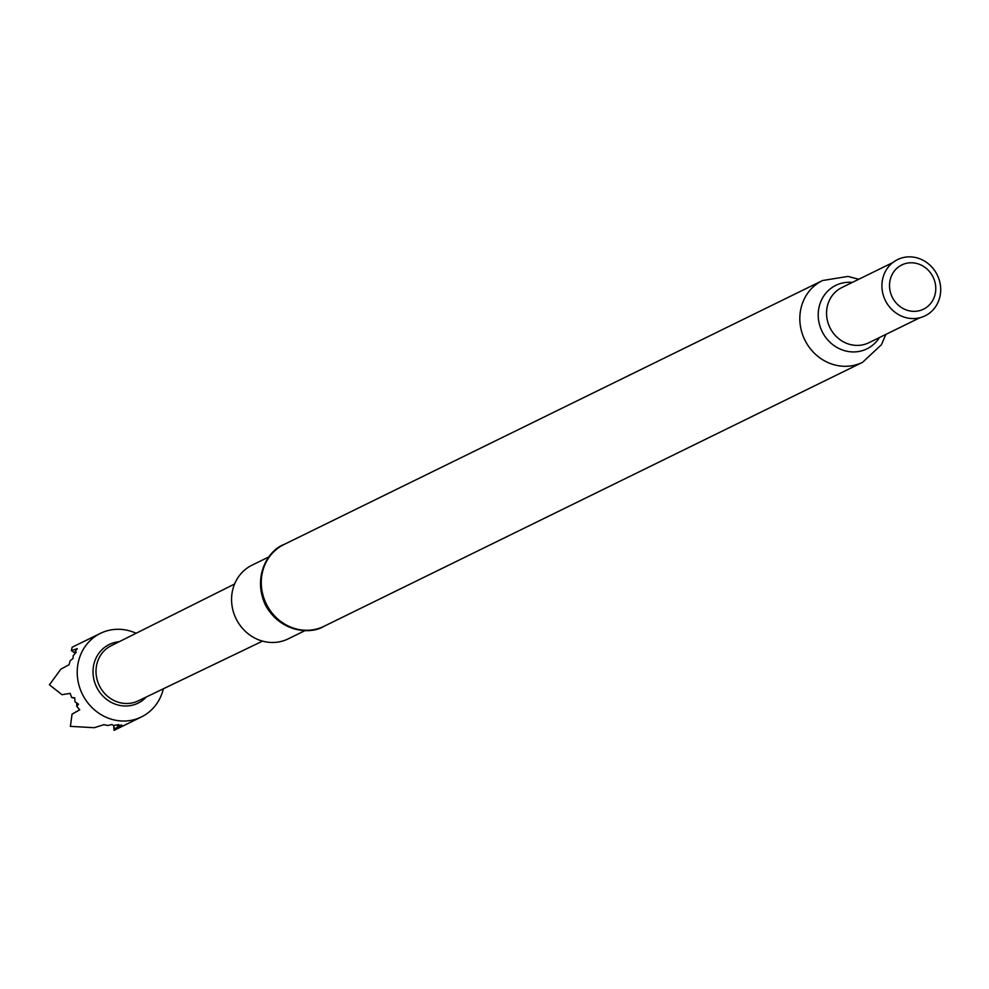 <?xml version="1.0" encoding="UTF-8"?>
<svg xmlns="http://www.w3.org/2000/svg" width="989" height="989" viewBox="0 0 989 989"><rect width="100%" height="100%" fill="white"/><g stroke="black" fill="none" stroke-linecap="round" stroke-linejoin="round"><path stroke-width="1.48" d="M932.887 276.685A24.638 22.747 -116.1 0 1 923.825 309.025A24.638 22.747 -116.1 0 1 892.399 297.454A24.638 22.747 -116.1 0 1 901.449 265.114A24.638 22.747 -116.1 0 1 932.887 276.685M269.095 556.807L252.022 565.176A41.044 37.891 63.9 0 0 236.371 619.324A41.044 37.891 63.9 0 0 288.158 638.882L305.23 630.512M885.588 300.916A31.314 28.904 -116.1 0 1 897.097 259.823A31.314 28.904 -116.1 0 1 937.028 274.522A31.314 28.904 -116.1 0 1 925.531 315.615A31.314 28.904 -116.1 0 1 885.588 300.916M73.483 698.086L71.653 697.48L70.17 693.351L61.998 694.698L49.45 684.808L60.848 669.17L69.032 664.719L70.244 660.664L73.062 658.451L73.149 655.769L76.252 652.196L74.731 652.023L77.327 648.66L71.381 650.601L72.172 647.214L100.408 633.368A46.545 42.972 63.9 0 0 82.668 694.773A46.545 42.972 63.9 0 0 141.39 716.951A46.545 42.972 63.9 0 0 163.346 688.801M113.822 725.419L114.217 728.918L121.771 725.073L117.468 725.753L118.791 724.653L113.611 725.469L111.856 724.529L107.85 725.506L103.907 724.665L94.264 727.706L70.404 726.371L72.049 714.157L79.738 709.818L76.783 706.369L76.648 703.538M71.381 650.601L74.843 652.95M79.676 709.743L72.049 714.157M76.783 706.369L78.514 704.23L74.917 701.634L74.781 697.851L71.653 697.48M141.39 716.951L114.069 730.339L113.698 725.444M114.069 730.339L114.217 728.918M136.123 633.257A46.545 42.972 63.9 0 0 100.408 633.368M262.555 641.119L138.163 700.892A30.708 28.347 -116.1 0 1 99.605 686.168A30.708 28.347 -116.1 0 1 111.139 645.743L234.578 584.042M119.187 641.725A32.662 30.152 63.9 0 0 96.835 687.565A32.662 30.152 63.9 0 0 146.285 696.998M283.967 544.519A45.531 42.032 63.9 0 0 266.61 604.588A45.531 42.032 63.9 0 0 324.046 626.284C310.373 634.876 280.456 632.317 265.448 605.132C251.849 575.61 269.057 549.711 283.967 544.519L822.502 280.542A45.531 42.032 -116.1 0 0 805.145 340.612A45.531 42.032 -116.1 0 0 862.581 362.308L324.046 626.284M919.807 317.766L868.911 342.713A30.721 28.36 -116.1 0 1 830.154 328.076A30.721 28.36 -116.1 0 1 841.874 287.539L892.758 262.592M879.394 337.583A35.344 32.625 -116.1 0 1 822.354 331.983A35.344 32.625 -116.1 0 1 823.058 297.12A35.344 32.625 -116.1 0 1 852.345 282.409M858.786 279.257L847.969 276.413L822.502 280.542M862.581 362.308L881.483 344.654L885.823 334.418"/></g></svg>

